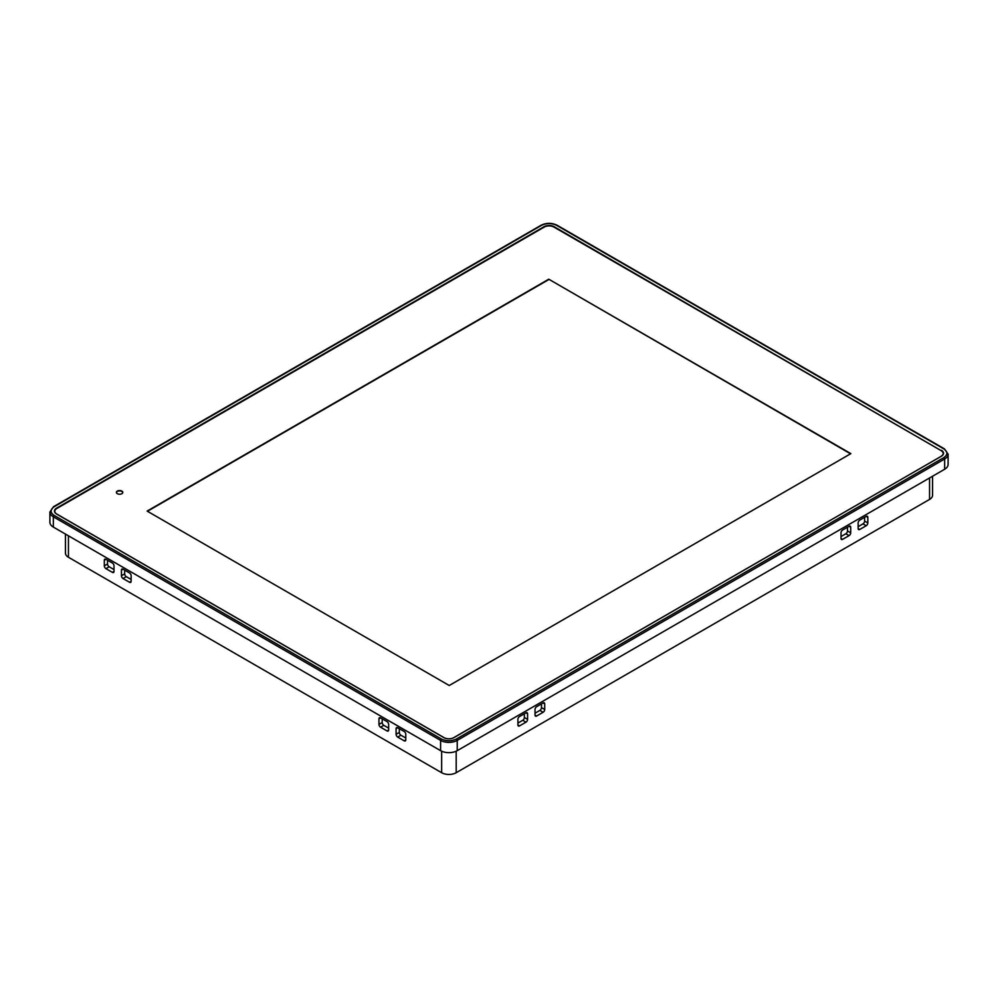 <?xml version="1.0" encoding="UTF-8"?>
<svg xmlns="http://www.w3.org/2000/svg" width="998" height="998" viewBox="0 0 998 998"><rect width="100%" height="100%" fill="white"/><g stroke="black" fill="none" stroke-linecap="round" stroke-linejoin="round"><path stroke-width="1.5" d="M121.868 491.091A3.194 1.846 0 0 0 118.375 490.679A3.194 1.846 0 0 0 116.404 492.388A3.194 1.846 0 0 0 117.34 493.698A3.194 1.846 0 0 0 120.82 494.097A3.194 1.846 0 0 0 122.804 492.388A3.194 1.846 0 0 0 121.868 491.091M122.779 492.575A3.194 1.846 0 0 0 121.868 491.453A3.194 1.846 0 0 0 118.525 491.028A3.194 1.846 0 0 0 116.417 492.575M65.444 534.067L65.444 553.054A10.279 5.938 0 0 0 68.45 557.258L441.652 772.714A10.279 5.938 0 0 0 456.186 772.714L929.55 499.424A10.279 5.938 0 0 0 932.556 495.233L932.556 476.233M388.659 730A2.283 1.322 60 0 1 388.185 731.047A2.283 1.322 60 0 1 387.037 730.935L380.575 727.205A2.283 1.322 60 0 1 378.966 724.398L378.966 718.81A2.283 1.322 60 0 1 379.44 717.762A2.283 1.322 60 0 1 380.575 717.874L387.037 721.604A2.283 1.322 60 0 1 388.659 724.398L388.659 730L387.037 730.935M114.009 571.43A2.283 1.322 60 0 1 113.535 572.478A2.283 1.322 60 0 1 112.4 572.365L105.938 568.635A2.283 1.322 60 0 1 104.316 565.841L104.316 560.24A2.283 1.322 60 0 1 104.79 559.192A2.283 1.322 60 0 1 105.938 559.304L112.4 563.034A2.283 1.322 60 0 1 114.009 565.841L114.009 571.43L112.4 572.365M131.137 581.323A2.283 1.322 60 0 1 130.663 582.37A2.283 1.322 60 0 1 129.515 582.258L123.053 578.516A2.283 1.322 60 0 1 121.444 575.721L121.444 570.132A2.283 1.322 60 0 1 121.918 569.085A2.283 1.322 60 0 1 123.053 569.197L129.515 572.927A2.283 1.322 60 0 1 131.137 575.721L131.137 581.323L129.515 582.258M405.787 739.88A2.283 1.322 60 0 1 405.313 740.928A2.283 1.322 60 0 1 404.165 740.815L397.703 737.085A2.283 1.322 60 0 1 396.094 734.291L396.094 728.69A2.283 1.322 60 0 1 396.568 727.642A2.283 1.322 60 0 1 397.703 727.754L404.165 731.484A2.283 1.322 60 0 1 405.787 734.291L405.787 739.88L404.165 740.815M841.015 532.82A2.283 1.322 -60 0 1 842.636 530.013L849.098 526.283A2.283 1.322 -60 0 1 850.234 526.171A2.283 1.322 -60 0 1 850.708 527.218L850.708 532.82A2.283 1.322 -60 0 1 849.098 535.614L842.636 539.344A2.283 1.322 -60 0 1 841.489 539.456A2.283 1.322 -60 0 1 841.015 538.409L841.015 532.82M543.099 702.954A2.283 1.322 -60 0 1 544.247 702.829A2.283 1.322 -60 0 1 544.721 703.877L544.721 709.478A2.283 1.322 -60 0 1 543.099 712.273L536.637 716.003A2.283 1.322 -60 0 1 535.502 716.115A2.283 1.322 -60 0 1 535.028 715.079L535.028 709.478A2.283 1.322 -60 0 1 536.637 706.684L543.099 702.954L544.721 703.877M527.593 719.358A2.283 1.322 -60 0 1 525.983 722.165L519.521 725.895A2.283 1.322 -60 0 1 518.374 726.008A2.283 1.322 -60 0 1 517.9 724.96L517.9 719.358A2.283 1.322 -60 0 1 519.521 716.564L525.983 712.834A2.283 1.322 -60 0 1 527.119 712.722A2.283 1.322 -60 0 1 527.593 713.77L527.593 719.358L524.362 717.5A2.283 1.322 -60 0 1 522.752 720.294L517.9 723.101M859.752 529.464A2.283 1.322 -60 0 1 858.617 529.576A2.283 1.322 -60 0 1 858.143 528.528L858.143 522.927A2.283 1.322 -60 0 1 859.752 520.133L866.214 516.403A2.283 1.322 -60 0 1 867.362 516.29A2.283 1.322 -60 0 1 867.836 517.338L867.836 522.927A2.283 1.322 -60 0 1 866.214 525.734L859.752 529.464L858.143 528.528M864.605 517.338L864.605 521.068A2.283 1.322 -60 0 1 862.983 523.863L858.143 526.657M847.477 527.218L847.477 530.948A2.283 1.322 -60 0 1 845.867 533.755L841.015 536.55M524.362 713.77L524.362 717.5M541.49 703.877L541.49 707.607A2.283 1.322 -60 0 1 539.868 710.414L535.028 713.208M405.787 738.021L400.934 735.227A2.283 1.322 60 0 1 399.325 732.42L399.325 728.69M388.659 728.128L383.806 725.334A2.283 1.322 60 0 1 382.197 722.54L382.197 718.81M131.137 579.451L126.284 576.657A2.283 1.322 60 0 1 124.675 573.862L124.675 570.132M114.009 569.571L109.169 566.764A2.283 1.322 60 0 1 107.547 563.97L107.547 560.24M440.592 750.658L53.343 527.081L53.343 516.814L440.592 740.391L440.592 750.658A11.764 6.799 0 0 0 457.234 750.658L457.234 740.391L944.657 458.993L944.657 469.247A11.764 6.799 0 0 0 948.1 464.444L948.1 454.19A11.764 6.799 0 0 1 944.657 458.993A1.148 0.661 -120 0 0 943.846 457.595L456.435 738.994A1.148 0.661 60 0 1 457.234 740.391A11.764 6.799 0 0 1 440.592 740.391A1.148 0.661 -60 0 1 441.403 738.994L54.154 515.417C50.1 512.535 50.1 509.641 54.154 506.747L541.565 225.336C546.58 223.003 551.582 223.003 556.597 225.336L943.846 448.913C947.9 451.807 947.9 454.701 943.846 457.595M53.343 507.209A1.148 0.661 60 0 1 53.58 506.685L49.9 512.011L49.9 522.278A11.764 6.799 0 0 0 53.343 527.081M944.657 469.247L457.234 750.658M941.426 450.31A7.198 4.154 180 0 1 943.534 453.254A7.198 4.154 180 0 1 941.426 456.186L454.003 737.597A7.198 4.154 180 0 1 443.823 737.597L56.574 514.02A7.198 4.154 180 0 1 54.466 511.088A7.198 4.154 180 0 1 56.574 508.144L543.997 226.733A7.198 4.154 180 0 1 554.177 226.733L941.426 450.784M850.87 453.628L548.763 279.203L147.13 511.088L449.237 685.501L850.87 453.628M941.176 456.236A6.849 3.955 0 0 0 943.185 453.441A6.849 3.955 0 0 0 941.176 450.647L553.927 227.07A6.849 3.955 0 0 0 544.234 227.07L56.824 508.469A6.849 3.955 0 0 0 54.815 511.275A6.849 3.955 0 0 0 56.824 514.07L444.073 737.647A6.849 3.955 0 0 0 453.766 737.647L941.176 456.336M850.545 453.816L548.763 279.203M548.763 279.577L147.454 511.275M929.55 477.967L929.55 499.424M68.45 557.258L68.45 535.801M441.652 751.195L441.652 772.714M456.186 772.714L456.186 751.195M866.214 516.403L867.836 517.338M864.605 521.068L867.836 522.927M862.983 523.863L866.214 525.734M849.098 526.283L850.708 527.218M847.477 530.948L850.708 532.82M845.867 533.755L849.098 535.614M841.015 538.409L842.636 539.344M519.521 725.895L517.9 724.96M525.983 712.834L527.593 713.77M522.752 720.294L525.983 722.165M539.868 710.414L543.099 712.273M544.721 709.478L541.49 707.607M535.028 715.079L536.637 716.003M399.325 732.42L396.094 734.291M397.703 737.085L400.934 735.227M397.703 727.754L396.094 728.69M382.197 722.54L378.966 724.398M380.575 727.205L383.806 725.334M380.575 717.874L378.966 718.81M124.675 573.862L121.444 575.721M123.053 578.516L126.284 576.657M123.053 569.197L121.444 570.132M107.547 563.97L104.316 565.841M105.938 568.635L109.169 566.764M105.938 559.304L104.316 560.24M49.9 512.011A11.764 6.799 0 0 0 53.343 516.814A1.148 0.661 -60 0 1 54.154 515.417M456.435 738.994C451.42 741.339 446.418 741.339 441.403 738.994M944.657 449.387A1.148 0.661 120 0 0 944.42 448.863L557.171 225.286C551.782 222.704 546.393 222.704 541.003 225.286L53.58 506.685A1.148 0.661 60 0 1 54.154 506.747M948.1 454.19L944.42 448.863A1.148 0.661 120 0 0 943.846 448.913M54.815 511.275L54.815 512.348M943.185 453.441L943.185 454.527"/></g></svg>
